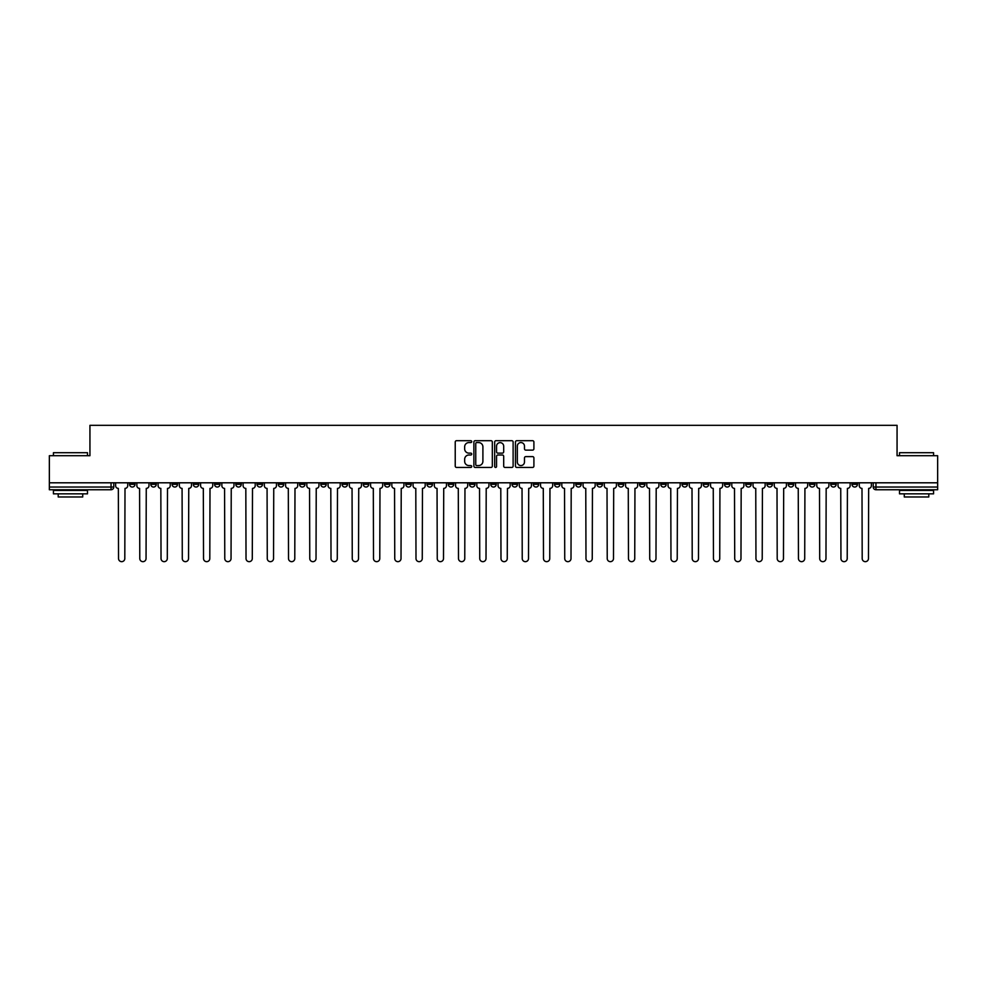 <?xml version="1.0" encoding="UTF-8"?>
<svg xmlns="http://www.w3.org/2000/svg" width="987" height="987" viewBox="0 0 987 987"><rect width="100%" height="100%" fill="white"/><g stroke="black" fill="none" stroke-linecap="round" stroke-linejoin="round"><path stroke-width="1.48" d="M471.712 441.633A0.938 0.938 0 0 0 470.774 440.695L456.574 440.695A1.332 1.332 0 0 0 455.229 442.04L455.229 466.098A1.332 1.332 0 0 0 456.574 467.443L470.774 467.443A0.938 0.938 0 0 0 471.712 466.506A0.938 0.938 0 0 0 470.774 465.568L468.936 465.568A4.281 4.281 0 0 1 464.655 461.287L464.655 459.288A4.281 4.281 0 0 1 468.936 455.007L470.774 455.007A0.938 0.938 0 0 0 471.712 454.069A0.938 0.938 0 0 0 470.774 453.132L468.936 453.132A4.281 4.281 0 0 1 464.655 448.851L464.655 446.852A4.281 4.281 0 0 1 468.936 442.571L470.774 442.571A0.938 0.938 0 0 0 471.712 441.633M830.733 482.803L830.733 484.309L836.186 484.309A2.727 2.727 0 0 1 833.46 487.035A2.727 2.727 0 0 1 830.733 484.309L830.733 482.803M703.25 482.803L703.25 484.309L708.703 484.309A2.727 2.727 0 0 1 705.976 487.035A2.727 2.727 0 0 1 703.25 484.309L703.25 482.803M682.005 482.803L682.005 484.309L687.446 484.309A2.727 2.727 0 0 1 684.731 487.035A2.727 2.727 0 0 1 682.005 484.309L682.005 482.803M554.521 482.803L554.521 484.309L559.962 484.309A2.727 2.727 0 0 1 557.248 487.035A2.727 2.727 0 0 1 554.521 484.309L554.521 482.803M533.276 482.803L533.276 484.309L538.717 484.309A2.727 2.727 0 0 1 535.99 487.035A2.727 2.727 0 0 1 533.276 484.309L533.276 482.803M512.019 482.803L512.019 484.309L517.472 484.309A2.727 2.727 0 0 1 514.745 487.035A2.727 2.727 0 0 1 512.019 484.309L512.019 482.803M469.528 482.803L469.528 484.309L474.981 484.309A2.727 2.727 0 0 1 472.255 487.035A2.727 2.727 0 0 1 469.528 484.309L469.528 482.803M427.038 484.309L427.038 482.803L427.038 484.309A2.727 2.727 0 0 0 429.752 487.035A2.727 2.727 0 0 1 427.038 484.309L432.479 484.309A2.727 2.727 0 0 1 429.752 487.035A2.727 2.727 0 0 0 432.479 484.309L432.479 482.803L432.479 484.309M405.793 484.309L405.793 482.803L405.793 484.309A2.727 2.727 0 0 0 408.507 487.035A2.727 2.727 0 0 1 405.793 484.309L411.234 484.309A2.727 2.727 0 0 1 408.507 487.035M384.535 484.309L384.535 482.803L384.535 484.309A2.727 2.727 0 0 0 387.262 487.035A2.727 2.727 0 0 1 384.535 484.309L389.988 484.309A2.727 2.727 0 0 1 387.262 487.035A2.727 2.727 0 0 0 389.988 484.309L389.988 482.803L389.988 484.309M363.29 482.803L363.29 484.309L368.743 484.309A2.727 2.727 0 0 1 366.017 487.035A2.727 2.727 0 0 1 363.29 484.309L363.29 482.803M342.045 482.803L342.045 484.309L347.498 484.309A2.727 2.727 0 0 1 344.771 487.035A2.727 2.727 0 0 1 342.045 484.309L342.045 482.803M320.8 482.803L320.8 484.309L326.241 484.309A2.727 2.727 0 0 1 323.526 487.035A2.727 2.727 0 0 1 320.8 484.309L320.8 482.803M299.555 484.309L299.555 482.803L299.555 484.309A2.727 2.727 0 0 0 302.269 487.035A2.727 2.727 0 0 1 299.555 484.309L304.995 484.309A2.727 2.727 0 0 1 302.269 487.035M257.052 484.309L257.052 482.803L257.052 484.309A2.727 2.727 0 0 0 259.778 487.035A2.727 2.727 0 0 1 257.052 484.309L262.505 484.309A2.727 2.727 0 0 1 259.778 487.035A2.727 2.727 0 0 0 262.505 484.309L262.505 482.803L262.505 484.309M235.807 484.309L235.807 482.803L235.807 484.309A2.727 2.727 0 0 0 238.533 487.035A2.727 2.727 0 0 1 235.807 484.309L241.26 484.309A2.727 2.727 0 0 1 238.533 487.035A2.727 2.727 0 0 0 241.26 484.309L241.26 482.803L241.26 484.309M214.561 484.309L214.561 482.803L214.561 484.309A2.727 2.727 0 0 0 217.288 487.035A2.727 2.727 0 0 1 214.561 484.309L220.015 484.309A2.727 2.727 0 0 1 217.288 487.035A2.727 2.727 0 0 0 220.015 484.309L220.015 482.803L220.015 484.309M193.316 484.309L193.316 482.803L193.316 484.309A2.727 2.727 0 0 0 196.043 487.035A2.727 2.727 0 0 1 193.316 484.309L198.757 484.309A2.727 2.727 0 0 1 196.043 487.035M172.071 484.309L172.071 482.803L172.071 484.309A2.727 2.727 0 0 0 174.785 487.035A2.727 2.727 0 0 1 172.071 484.309L177.512 484.309A2.727 2.727 0 0 1 174.785 487.035A2.727 2.727 0 0 0 177.512 484.309L177.512 482.803L177.512 484.309M150.814 484.309L150.814 482.803L150.814 484.309A2.727 2.727 0 0 0 153.54 487.035A2.727 2.727 0 0 1 150.814 484.309L156.267 484.309A2.727 2.727 0 0 1 153.54 487.035A2.727 2.727 0 0 0 156.267 484.309L156.267 482.803L156.267 484.309M532.573 450.121A1.332 1.332 0 0 0 533.905 448.789L533.905 442.04A1.332 1.332 0 0 0 532.573 440.695L516.793 440.695A1.332 1.332 0 0 0 515.461 442.04L515.461 466.098A1.332 1.332 0 0 0 516.793 467.443L532.573 467.443A1.332 1.332 0 0 0 533.905 466.098L533.905 457.943A1.332 1.332 0 0 0 532.573 456.611L525.824 456.611A1.332 1.332 0 0 0 524.479 457.943L524.479 461.99A3.578 3.578 0 0 1 520.902 465.568A3.578 3.578 0 0 1 517.336 461.99L517.336 446.149A3.578 3.578 0 0 1 520.902 442.571A3.578 3.578 0 0 1 524.479 446.149L524.479 448.789A1.332 1.332 0 0 0 525.824 450.121L532.573 450.121M49.35 482.803L49.35 455.71L89.94 455.71L89.94 425.335L897.06 425.335L897.06 455.71L937.65 455.71L937.65 482.803L49.35 482.803L49.35 487.035L113.776 487.035L113.776 482.803L113.776 487.035A2.727 2.727 0 0 1 111.05 489.749L49.35 489.749L49.35 487.035M492.328 442.04A1.332 1.332 0 0 0 490.995 440.695L475.216 440.695A1.332 1.332 0 0 0 473.883 442.04L473.883 466.098A1.332 1.332 0 0 0 475.216 467.443L490.995 467.443A1.332 1.332 0 0 0 492.328 466.098L492.328 442.04M496.005 440.695L511.784 440.695A1.332 1.332 0 0 1 513.117 442.04L513.117 466.098A1.332 1.332 0 0 1 511.784 467.443L505.036 467.443A1.332 1.332 0 0 1 503.691 466.098L503.691 456.339A1.332 1.332 0 0 0 502.358 455.007L497.88 455.007A1.332 1.332 0 0 0 496.547 456.339L496.547 466.506A0.938 0.938 0 0 1 495.61 467.443A0.938 0.938 0 0 1 494.672 466.506L494.672 442.04A1.332 1.332 0 0 1 496.005 440.695M873.224 482.803L873.224 487.035L937.65 487.035L937.65 489.749L875.95 489.749A2.727 2.727 0 0 1 873.224 487.035A2.727 2.727 0 0 0 875.95 489.749L875.95 482.803M937.65 482.803L937.65 487.035M857.432 482.803L857.432 484.309A2.727 2.727 0 0 1 854.705 487.035A2.727 2.727 0 0 1 851.978 484.309L857.432 484.309M851.978 482.803L851.978 484.309M836.186 482.803L836.186 484.309A2.727 2.727 0 0 1 833.46 487.035M814.929 482.803L814.929 484.309A2.727 2.727 0 0 1 812.215 487.035A2.727 2.727 0 0 1 809.488 484.309L814.929 484.309M809.488 482.803L809.488 484.309M793.684 482.803L793.684 484.309A2.727 2.727 0 0 1 790.957 487.035A2.727 2.727 0 0 1 788.243 484.309L793.684 484.309M788.243 482.803L788.243 484.309M772.439 482.803L772.439 484.309A2.727 2.727 0 0 1 769.712 487.035A2.727 2.727 0 0 1 766.985 484.309A2.727 2.727 0 0 0 769.712 487.035M766.985 482.803L766.985 484.309L772.439 484.309M751.193 482.803L751.193 484.309A2.727 2.727 0 0 1 748.467 487.035A2.727 2.727 0 0 1 745.74 484.309L751.193 484.309M745.74 482.803L745.74 484.309M729.948 482.803L729.948 484.309A2.727 2.727 0 0 1 727.222 487.035A2.727 2.727 0 0 1 724.495 484.309L729.948 484.309M724.495 482.803L724.495 484.309M708.703 482.803L708.703 484.309M687.446 482.803L687.446 484.309L687.446 482.803M666.2 482.803L666.2 484.309A2.727 2.727 0 0 1 663.474 487.035A2.727 2.727 0 0 1 660.759 484.309L666.2 484.309M660.759 482.803L660.759 484.309M644.955 482.803L644.955 484.309A2.727 2.727 0 0 1 642.229 487.035A2.727 2.727 0 0 1 639.502 484.309L644.955 484.309M639.502 482.803L639.502 484.309M623.71 482.803L623.71 484.309A2.727 2.727 0 0 1 620.983 487.035A2.727 2.727 0 0 1 618.257 484.309L623.71 484.309M618.257 482.803L618.257 484.309M602.465 482.803L602.465 484.309A2.727 2.727 0 0 1 599.738 487.035A2.727 2.727 0 0 1 597.012 484.309L602.465 484.309M597.012 482.803L597.012 484.309M581.207 482.803L581.207 484.309A2.727 2.727 0 0 1 578.493 487.035A2.727 2.727 0 0 1 575.766 484.309L581.207 484.309M575.766 482.803L575.766 484.309M559.962 482.803L559.962 484.309A2.727 2.727 0 0 1 557.248 487.035M538.717 482.803L538.717 484.309M517.472 484.309L517.472 482.803L517.472 484.309A2.727 2.727 0 0 1 514.745 487.035M496.227 482.803L496.227 484.309A2.727 2.727 0 0 1 493.5 487.035A2.727 2.727 0 0 1 490.773 484.309A2.727 2.727 0 0 0 493.5 487.035A2.727 2.727 0 0 0 496.227 484.309L490.773 484.309L490.773 482.803M474.981 484.309L474.981 482.803L474.981 484.309A2.727 2.727 0 0 1 472.255 487.035M453.724 482.803L453.724 484.309A2.727 2.727 0 0 1 451.01 487.035A2.727 2.727 0 0 1 448.283 484.309A2.727 2.727 0 0 0 451.01 487.035M448.283 482.803L448.283 484.309L453.724 484.309M411.234 482.803L411.234 484.309L411.234 482.803M368.743 484.309L368.743 482.803L368.743 484.309A2.727 2.727 0 0 1 366.017 487.035M347.498 484.309L347.498 482.803L347.498 484.309A2.727 2.727 0 0 1 344.771 487.035M326.241 484.309L326.241 482.803L326.241 484.309A2.727 2.727 0 0 1 323.526 487.035M304.995 482.803L304.995 484.309L304.995 482.803M283.75 484.309L283.75 482.803L283.75 484.309A2.727 2.727 0 0 1 281.024 487.035A2.727 2.727 0 0 1 278.297 484.309L283.75 484.309A2.727 2.727 0 0 1 281.024 487.035M278.297 482.803L278.297 484.309M198.757 482.803L198.757 484.309L198.757 482.803M135.022 482.803L135.022 484.309A2.727 2.727 0 0 1 132.295 487.035A2.727 2.727 0 0 1 129.568 484.309A2.727 2.727 0 0 0 132.295 487.035A2.727 2.727 0 0 0 135.022 484.309L135.022 482.803M129.568 482.803L129.568 484.309L135.022 484.309M111.05 482.803L111.05 489.749A2.727 2.727 0 0 0 113.776 487.035M476.684 442.571A0.938 0.938 0 0 0 475.759 443.508L475.759 464.63A0.938 0.938 0 0 0 476.684 465.568L478.621 465.568A4.281 4.281 0 0 0 482.902 461.287L482.902 446.852A4.281 4.281 0 0 0 478.621 442.571L476.684 442.571M503.691 446.21A3.578 3.578 0 0 0 500.113 442.645A3.578 3.578 0 0 0 496.547 446.21L496.547 451.799A1.332 1.332 0 0 0 497.88 453.132L502.358 453.132A1.332 1.332 0 0 0 503.691 451.799L503.691 446.21M115.615 485.666L115.615 482.803L115.615 485.666A2.727 2.727 0 0 0 118.341 488.392L118.539 558.531A3.134 3.134 0 0 0 121.672 561.665A3.134 3.134 0 0 0 124.806 558.531L125.004 488.392A2.727 2.727 0 0 0 127.73 485.666L127.73 482.803L127.73 485.666M118.341 488.392L118.539 558.531M124.806 558.531L125.004 488.392M136.86 485.666L136.86 482.803L136.86 485.666A2.727 2.727 0 0 0 139.586 488.392L139.784 558.531A3.134 3.134 0 0 0 142.918 561.665A3.134 3.134 0 0 0 146.051 558.531L146.261 488.392A2.727 2.727 0 0 0 148.975 485.666L148.975 482.803L148.975 485.666M158.105 485.666L158.105 482.803L158.105 485.666A2.727 2.727 0 0 0 160.832 488.392L161.029 558.531A3.134 3.134 0 0 0 164.163 561.665A3.134 3.134 0 0 0 167.296 558.531L167.506 488.392A2.727 2.727 0 0 0 170.233 485.666L170.233 482.803L170.233 485.666M139.586 488.392L139.784 558.531M146.051 558.531L146.261 488.392M160.832 488.392L161.029 558.531M167.296 558.531L167.506 488.392M53.434 452.712L87.485 452.712L53.434 452.712L53.434 455.71M87.485 493.845L53.434 493.845L53.434 490.44L87.485 490.44L87.485 493.845M82.723 493.845L82.723 496.979L58.208 496.979L58.208 493.845M899.515 452.712L933.566 452.712L899.515 452.712L899.515 455.71M933.566 493.845L899.515 493.845L899.515 490.44L933.566 490.44L933.566 493.845M928.792 493.845L928.792 496.979L904.277 496.979L904.277 493.845M179.35 485.666L179.35 482.803L179.35 485.666A2.727 2.727 0 0 0 182.077 488.392L182.287 558.531A3.134 3.134 0 0 0 185.42 561.665A3.134 3.134 0 0 0 188.542 558.531L188.751 488.392A2.727 2.727 0 0 0 191.478 485.666L191.478 482.803L191.478 485.666M200.595 485.666L200.595 482.803L200.595 485.666A2.727 2.727 0 0 0 203.322 488.392L203.532 558.531A3.134 3.134 0 0 0 206.665 561.665A3.134 3.134 0 0 0 209.799 558.531L209.997 488.392A2.727 2.727 0 0 0 212.723 485.666L212.723 482.803L212.723 485.666M221.853 485.666L221.853 482.803L221.853 485.666A2.727 2.727 0 0 0 224.567 488.392L224.777 558.531A3.134 3.134 0 0 0 227.911 561.665A3.134 3.134 0 0 0 231.044 558.531L231.242 488.392A2.727 2.727 0 0 0 233.968 485.666L233.968 482.803L233.968 485.666M182.077 488.392L182.287 558.531M188.542 558.531L188.751 488.392M203.322 488.392L203.532 558.531M209.799 558.531L209.997 488.392M224.567 488.392L224.777 558.531M231.044 558.531L231.242 488.392M243.098 485.666L243.098 482.803L243.098 485.666A2.727 2.727 0 0 0 245.825 488.392L246.022 558.531A3.134 3.134 0 0 0 249.156 561.665A3.134 3.134 0 0 0 252.29 558.531L252.499 488.392A2.727 2.727 0 0 0 255.214 485.666L255.214 482.803L255.214 485.666M245.825 488.392L246.022 558.531M252.29 558.531L252.499 488.392M264.343 485.666L264.343 482.803L264.343 485.666A2.727 2.727 0 0 0 267.07 488.392L267.267 558.531A3.134 3.134 0 0 0 270.401 561.665A3.134 3.134 0 0 0 273.535 558.531L273.744 488.392A2.727 2.727 0 0 0 276.459 485.666L276.459 482.803L276.459 485.666M267.07 488.392L267.267 558.531M273.535 558.531L273.744 488.392M285.588 485.666L285.588 482.803L285.588 485.666A2.727 2.727 0 0 0 288.315 488.392L288.512 558.531A3.134 3.134 0 0 0 291.646 561.665A3.134 3.134 0 0 0 294.78 558.531L294.99 488.392A2.727 2.727 0 0 0 297.716 485.666L297.716 482.803L297.716 485.666M288.315 488.392L288.512 558.531M294.78 558.531L294.99 488.392M306.834 485.666L306.834 482.803L306.834 485.666A2.727 2.727 0 0 0 309.56 488.392L309.77 558.531A3.134 3.134 0 0 0 312.904 561.665A3.134 3.134 0 0 0 316.025 558.531L316.235 488.392A2.727 2.727 0 0 0 318.961 485.666L318.961 482.803L318.961 485.666M309.56 488.392L309.77 558.531M316.025 558.531L316.235 488.392M328.079 485.666L328.079 482.803L328.079 485.666A2.727 2.727 0 0 0 330.805 488.392L331.015 558.531A3.134 3.134 0 0 0 334.149 561.665A3.134 3.134 0 0 0 337.283 558.531L337.48 488.392A2.727 2.727 0 0 0 340.207 485.666L340.207 482.803L340.207 485.666M330.805 488.392L331.015 558.531M337.283 558.531L337.48 488.392M349.336 485.666L349.336 482.803L349.336 485.666A2.727 2.727 0 0 0 352.051 488.392L352.26 558.531A3.134 3.134 0 0 0 355.394 561.665A3.134 3.134 0 0 0 358.528 558.531L358.725 488.392A2.727 2.727 0 0 0 361.452 485.666L361.452 482.803L361.452 485.666M352.051 488.392L352.26 558.531M358.528 558.531L358.725 488.392M370.581 485.666L370.581 482.803L370.581 485.666A2.727 2.727 0 0 0 373.308 488.392L373.505 558.531A3.134 3.134 0 0 0 376.639 561.665A3.134 3.134 0 0 0 379.773 558.531L379.983 488.392A2.727 2.727 0 0 0 382.697 485.666L382.697 482.803L382.697 485.666M373.308 488.392L373.505 558.531M379.773 558.531L379.983 488.392M391.827 485.666L391.827 482.803L391.827 485.666A2.727 2.727 0 0 0 394.553 488.392L394.751 558.531A3.134 3.134 0 0 0 397.884 561.665A3.134 3.134 0 0 0 401.018 558.531L401.228 488.392A2.727 2.727 0 0 0 403.942 485.666L403.942 482.803L403.942 485.666M394.553 488.392L394.751 558.531M401.018 558.531L401.228 488.392M413.072 485.666L413.072 482.803L413.072 485.666A2.727 2.727 0 0 0 415.798 488.392L415.996 558.531A3.134 3.134 0 0 0 419.13 561.665A3.134 3.134 0 0 0 422.263 558.531L422.473 488.392A2.727 2.727 0 0 0 425.2 485.666L425.2 482.803L425.2 485.666M415.798 488.392L415.996 558.531M422.263 558.531L422.473 488.392M434.317 485.666L434.317 482.803L434.317 485.666A2.727 2.727 0 0 0 437.044 488.392L437.253 558.531A3.134 3.134 0 0 0 440.387 561.665A3.134 3.134 0 0 0 443.508 558.531L443.718 488.392A2.727 2.727 0 0 0 446.445 485.666L446.445 482.803L446.445 485.666M437.044 488.392L437.253 558.531M443.508 558.531L443.718 488.392M455.562 485.666L455.562 482.803L455.562 485.666A2.727 2.727 0 0 0 458.289 488.392L458.499 558.531A3.134 3.134 0 0 0 461.632 561.665A3.134 3.134 0 0 0 464.766 558.531L464.963 488.392A2.727 2.727 0 0 0 467.69 485.666L467.69 482.803L467.69 485.666M458.289 488.392L458.499 558.531M464.766 558.531L464.963 488.392M476.82 485.666L476.82 482.803L476.82 485.666A2.727 2.727 0 0 0 479.534 488.392L479.744 558.531A3.134 3.134 0 0 0 482.877 561.665A3.134 3.134 0 0 0 486.011 558.531L486.209 488.392A2.727 2.727 0 0 0 488.935 485.666L488.935 482.803L488.935 485.666M479.534 488.392L479.744 558.531M486.011 558.531L486.209 488.392M498.065 485.666L498.065 482.803L498.065 485.666A2.727 2.727 0 0 0 500.791 488.392L500.989 558.531A3.134 3.134 0 0 0 504.123 561.665A3.134 3.134 0 0 0 507.256 558.531L507.466 488.392A2.727 2.727 0 0 0 510.18 485.666L510.18 482.803L510.18 485.666M500.791 488.392L500.989 558.531M507.256 558.531L507.466 488.392M519.31 485.666L519.31 482.803L519.31 485.666A2.727 2.727 0 0 0 522.037 488.392L522.234 558.531A3.134 3.134 0 0 0 525.368 561.665A3.134 3.134 0 0 0 528.501 558.531L528.711 488.392A2.727 2.727 0 0 0 531.438 485.666L531.438 482.803L531.438 485.666M522.037 488.392L522.234 558.531M528.501 558.531L528.711 488.392M540.555 485.666L540.555 482.803L540.555 485.666A2.727 2.727 0 0 0 543.282 488.392L543.492 558.531A3.134 3.134 0 0 0 546.613 561.665A3.134 3.134 0 0 0 549.747 558.531L549.956 488.392A2.727 2.727 0 0 0 552.683 485.666L552.683 482.803L552.683 485.666M543.282 488.392L543.492 558.531M549.747 558.531L549.956 488.392M561.8 485.666L561.8 482.803L561.8 485.666A2.727 2.727 0 0 0 564.527 488.392L564.737 558.531A3.134 3.134 0 0 0 567.87 561.665A3.134 3.134 0 0 0 571.004 558.531L571.202 488.392A2.727 2.727 0 0 0 573.928 485.666L573.928 482.803L573.928 485.666M564.527 488.392L564.737 558.531M571.004 558.531L571.202 488.392M583.058 485.666L583.058 482.803L583.058 485.666A2.727 2.727 0 0 0 585.772 488.392L585.982 558.531A3.134 3.134 0 0 0 589.116 561.665A3.134 3.134 0 0 0 592.249 558.531L592.447 488.392A2.727 2.727 0 0 0 595.173 485.666L595.173 482.803L595.173 485.666M585.772 488.392L585.982 558.531M592.249 558.531L592.447 488.392M604.303 485.666L604.303 482.803L604.303 485.666A2.727 2.727 0 0 0 607.017 488.392L607.227 558.531A3.134 3.134 0 0 0 610.361 561.665A3.134 3.134 0 0 0 613.495 558.531L613.692 488.392A2.727 2.727 0 0 0 616.419 485.666L616.419 482.803L616.419 485.666M607.017 488.392L607.227 558.531M613.495 558.531L613.692 488.392M625.548 485.666L625.548 482.803L625.548 485.666A2.727 2.727 0 0 0 628.275 488.392L628.472 558.531A3.134 3.134 0 0 0 631.606 561.665A3.134 3.134 0 0 0 634.74 558.531L634.949 488.392A2.727 2.727 0 0 0 637.664 485.666L637.664 482.803L637.664 485.666M628.275 488.392L628.472 558.531M634.74 558.531L634.949 488.392M646.793 485.666L646.793 482.803L646.793 485.666A2.727 2.727 0 0 0 649.52 488.392L649.717 558.531A3.134 3.134 0 0 0 652.851 561.665A3.134 3.134 0 0 0 655.985 558.531L656.195 488.392A2.727 2.727 0 0 0 658.921 485.666L658.921 482.803L658.921 485.666M649.52 488.392L649.717 558.531M655.985 558.531L656.195 488.392M668.039 485.666L668.039 482.803L668.039 485.666A2.727 2.727 0 0 0 670.765 488.392L670.975 558.531A3.134 3.134 0 0 0 674.096 561.665A3.134 3.134 0 0 0 677.23 558.531L677.44 488.392A2.727 2.727 0 0 0 680.166 485.666L680.166 482.803L680.166 485.666M670.765 488.392L670.975 558.531M677.23 558.531L677.44 488.392M689.284 485.666L689.284 482.803L689.284 485.666A2.727 2.727 0 0 0 692.01 488.392L692.22 558.531A3.134 3.134 0 0 0 695.354 561.665A3.134 3.134 0 0 0 698.488 558.531L698.685 488.392A2.727 2.727 0 0 0 701.412 485.666L701.412 482.803L701.412 485.666M692.01 488.392L692.22 558.531M698.488 558.531L698.685 488.392M710.541 485.666L710.541 482.803L710.541 485.666A2.727 2.727 0 0 0 713.256 488.392L713.465 558.531A3.134 3.134 0 0 0 716.599 561.665A3.134 3.134 0 0 0 719.733 558.531L719.93 488.392A2.727 2.727 0 0 0 722.657 485.666L722.657 482.803L722.657 485.666M713.256 488.392L713.465 558.531M719.733 558.531L719.93 488.392M731.786 485.666L731.786 482.803L731.786 485.666A2.727 2.727 0 0 0 734.501 488.392L734.71 558.531A3.134 3.134 0 0 0 737.844 561.665A3.134 3.134 0 0 0 740.978 558.531L741.175 488.392A2.727 2.727 0 0 0 743.902 485.666L743.902 482.803L743.902 485.666M734.501 488.392L734.71 558.531M740.978 558.531L741.175 488.392M753.032 485.666L753.032 482.803L753.032 485.666A2.727 2.727 0 0 0 755.758 488.392L755.956 558.531A3.134 3.134 0 0 0 759.089 561.665A3.134 3.134 0 0 0 762.223 558.531L762.433 488.392A2.727 2.727 0 0 0 765.147 485.666L765.147 482.803L765.147 485.666M755.758 488.392L755.956 558.531M762.223 558.531L762.433 488.392M774.277 485.666L774.277 482.803L774.277 485.666A2.727 2.727 0 0 0 777.003 488.392L777.201 558.531A3.134 3.134 0 0 0 780.335 561.665A3.134 3.134 0 0 0 783.468 558.531L783.678 488.392A2.727 2.727 0 0 0 786.405 485.666L786.405 482.803L786.405 485.666M777.003 488.392L777.201 558.531M783.468 558.531L783.678 488.392M795.522 485.666L795.522 482.803L795.522 485.666A2.727 2.727 0 0 0 798.249 488.392L798.458 558.531A3.134 3.134 0 0 0 801.58 561.665A3.134 3.134 0 0 0 804.713 558.531L804.923 488.392A2.727 2.727 0 0 0 807.65 485.666L807.65 482.803L807.65 485.666M798.249 488.392L798.458 558.531M804.713 558.531L804.923 488.392M816.767 485.666L816.767 482.803L816.767 485.666A2.727 2.727 0 0 0 819.494 488.392L819.703 558.531A3.134 3.134 0 0 0 822.837 561.665A3.134 3.134 0 0 0 825.971 558.531L826.168 488.392A2.727 2.727 0 0 0 828.895 485.666L828.895 482.803L828.895 485.666M819.494 488.392L819.703 558.531M825.971 558.531L826.168 488.392M838.025 485.666L838.025 482.803L838.025 485.666A2.727 2.727 0 0 0 840.739 488.392L840.949 558.531A3.134 3.134 0 0 0 844.082 561.665A3.134 3.134 0 0 0 847.216 558.531L847.414 488.392A2.727 2.727 0 0 0 850.14 485.666L850.14 482.803L850.14 485.666M840.739 488.392L840.949 558.531M847.216 558.531L847.414 488.392M859.27 485.666L859.27 482.803L859.27 485.666A2.727 2.727 0 0 0 861.996 488.392L862.194 558.531A3.134 3.134 0 0 0 865.328 561.665A3.134 3.134 0 0 0 868.461 558.531L868.659 488.392A2.727 2.727 0 0 0 871.385 485.666L871.385 482.803L871.385 485.666M861.996 488.392L862.194 558.531M868.461 558.531L868.659 488.392M87.485 455.71L87.485 452.712M79.725 490.44L79.725 489.749M61.194 490.44L61.194 489.749M933.566 455.71L933.566 452.712M925.806 490.44L925.806 489.749M907.275 490.44L907.275 489.749"/></g></svg>
